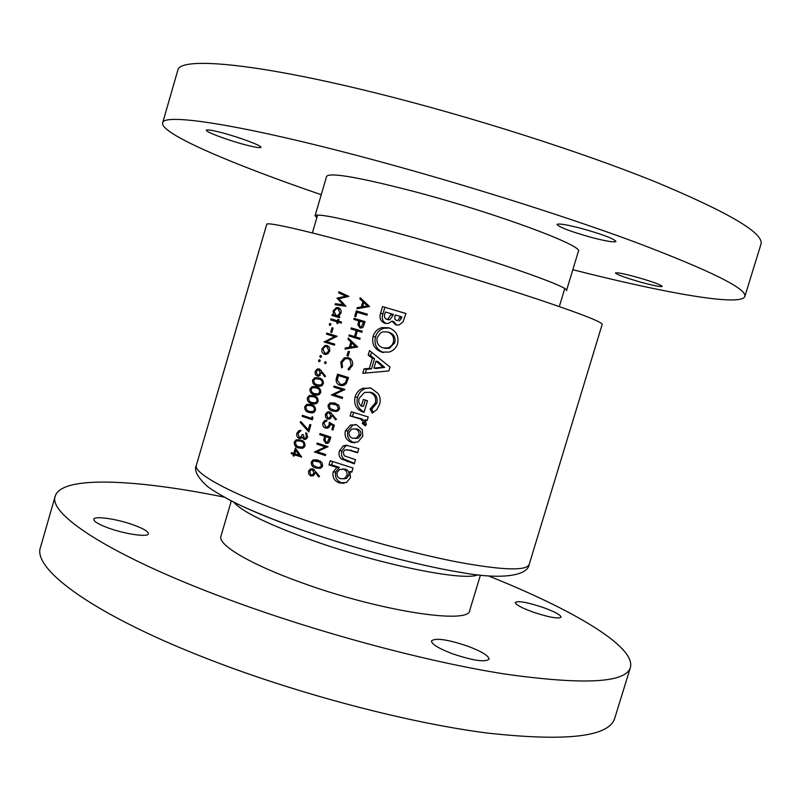 <?xml version="1.0" encoding="UTF-8"?>
<svg xmlns="http://www.w3.org/2000/svg" width="801" height="801" viewBox="0 0 801 801"><rect width="100%" height="100%" fill="white"/><g stroke="black" fill="none" stroke-linecap="round" stroke-linejoin="round"><path stroke-width="1.2" d="M318.117 467.434L313.451 465.611L312.34 462.507L313.692 460.925L319.719 462.017L321.491 465.581L320.16 467.133L318.117 467.434M325.637 442.052L325.146 438.648L325.767 436.625L329.411 437.817L327.379 442.192L325.637 442.052M335.008 410.392L330.312 408.63L329.201 405.536L330.773 403.844L336.62 404.956L338.402 408.5L336.891 410.152L335.008 410.392M365.877 306.162L362.553 306.733L363.784 302.558L367.369 305.912L365.877 306.162M359.809 326.668L359.309 323.274L359.939 321.231L363.624 322.342L361.251 326.888L359.809 326.668M353.912 346.573L350.598 347.103L351.829 342.938L355.404 346.332L353.912 346.573M342.688 384.47L340.355 384.29L337.281 380.265L338.382 375.529L347.053 378.252L345.451 382.548L342.688 384.47M542.788 607.358C527.218 602.262 518.047 600.63 515.273 602.452C515.554 604.655 521.581 607.899 533.386 612.214C549.186 617.381 558.427 619.043 561.111 617.191C560.71 614.908 554.602 611.634 542.788 607.358M134.147 525.176C117.727 519.058 94.248 515.524 93.807 519.248C93.637 521.361 98.293 524.204 107.765 527.779C124.596 534.087 148.205 537.501 148.385 533.806C148.465 531.624 143.719 528.75 134.147 525.176M467.594 646.117C447.549 639.428 435.514 637.686 431.479 640.87C431.529 644.124 438.578 648.44 452.625 653.836C473.041 660.645 485.196 662.427 489.071 659.203C488.84 655.809 481.681 651.443 467.594 646.117M231.329 500.895L220.956 536.209C217.532 544.58 249.041 563.754 300.075 582.127C378.392 611.013 470.037 624.93 469.746 610.382L480.41 575.148M224.19 497.121C137.221 479.499 61.977 475.183 55.259 496.019C47.589 513.831 110.198 555.644 227.644 599.148C316.956 632.41 426.643 661.816 504.94 674.042C583.879 685.135 625.701 682.953 630.397 667.483C636.184 646.357 570.863 608.77 488.44 575.899M55.259 496.019L40.551 547.123C31.82 568.66 93.056 614.717 209.812 659.724C298.573 694.147 408.21 722.882 486.988 733.015C566.477 741.776 609.06 736.87 614.727 718.297L630.397 667.483M244.766 144.661C227.644 140.155 205.256 131.785 206.348 130.213C207.048 129.361 212.345 130.233 222.247 132.816C239.809 137.412 262.267 145.882 260.946 147.334C260.135 148.175 254.748 147.284 244.766 144.661M641.871 282.473C625.941 277.947 617.13 274.783 615.438 272.981C616.6 272.29 623.308 273.582 635.563 276.846C651.734 281.441 660.625 284.625 662.227 286.408C660.905 287.068 654.117 285.757 641.871 282.473M591.378 237.406C570.763 231.609 559.328 227.304 557.075 224.47C558.467 223.289 566.547 224.6 581.296 228.405C602.302 234.313 613.856 238.658 615.949 241.441C614.317 242.593 606.127 241.251 591.378 237.406M415.839 191.99C497.461 213.597 584.72 246.197 578.362 251.394L566.497 290.623C572.184 287.609 484.435 257.071 403.173 234.653C347.384 219.434 318.017 213.106 315.083 215.679L326.628 176.35C330.042 172.185 359.769 177.401 415.839 191.99M321.241 194.703C233.251 164.565 160.35 133.817 162.633 122.943C162.863 113.151 235.544 123.424 358.207 155.794C451.534 180.355 561.541 214.768 636.284 242.533C711.088 270.958 747.273 288.951 744.83 296.51C740.785 306.853 662.948 292.665 572.825 269.707M162.633 122.943L177.752 70.408C179.104 56.671 253.236 62.418 376.64 93.196C470.547 116.495 580.595 151.629 654.828 181.627C729.03 212.535 764.404 233.421 760.95 244.265L744.83 296.51M362.823 436.225L362.262 429.696L356.595 424.79L350.448 425.061L345.381 430.798C344.23 436.345 346.232 440.22 351.399 442.402L357.927 441.972L362.823 436.225M351.809 472.19L353.051 468.014L330.202 460.735L328.961 464.9L336.871 467.454L333.146 472.019C332.265 477.326 334.317 480.95 339.314 482.903L346.543 482.462L350.498 477.676L349.877 471.589L351.809 472.19M368.23 416.961L351.359 411.724L350.117 415.909L357.697 418.262C360.51 418.643 362.282 420.024 363.003 422.407L362.272 423.499L365.436 425.892L366.367 424.32L365.056 419.894L367.158 420.545L368.23 416.961M390.017 367.058L369.511 350.558L368.18 355.033L372.335 358.277L369.311 368.46L364.085 368.84L362.753 373.316L388.855 370.953L390.017 367.058M382.558 306.583L380.605 313.181C379.073 317.937 380.485 321.311 384.84 323.294L388.535 323.414L391.999 321.141L395.804 324.926L399.068 325.006L402.973 321.952L405.947 313.521L382.558 306.583L405.937 313.561M397.636 343.699C399.038 335.969 396.115 330.663 388.855 327.759L381.897 327.629C377.441 328.951 374.508 331.864 373.086 336.37C371.574 343.989 374.397 349.226 381.546 352.07L389.216 352.08C393.421 350.698 396.225 347.904 397.636 343.699M372.205 413.106L376.76 409.722L379.574 404.365C380.715 400.58 380.275 397.006 378.242 393.641L371.043 388.105L362.683 388.335C358.838 389.957 356.305 392.84 355.103 396.976C353.551 404.235 356.195 409.271 363.033 412.094L364.034 412.365L367.489 400.74L363.334 399.459L361.341 406.157C358.988 404.044 358.257 401.441 359.158 398.327L364.495 392.43L369.802 392.3C374.568 394.282 376.42 397.827 375.359 402.953L370.082 409.001L372.205 413.106M358.808 448.63L346.122 445.216L343.228 445.847L339.444 450.833C338.423 453.987 339.073 456.71 341.396 459.003L354.282 463.839L355.524 459.664L344.24 455.809L343.218 452.044L344.931 449.862L349.416 450.262L357.566 452.805L358.808 448.63M369.551 306.493L360.21 297.712L359.869 298.853L362.833 301.657L361.271 306.953L357.266 307.644L356.926 308.775L369.551 306.493M367.289 314.142L356.315 310.868L354.673 316.405L355.784 316.735L357.116 312.25L366.978 315.183L367.289 314.142L356.315 310.868M365.066 321.632L354.102 318.347L353.792 319.389L358.818 320.901L357.867 324.755L359.969 327.929L361.651 327.979L363.434 326.538L365.066 321.632M362.232 331.214L351.269 327.909L350.958 328.951L356.265 330.553L354.493 336.54L349.196 334.928L348.886 335.969L359.839 339.294L360.15 338.252L355.614 336.881L357.386 330.893L361.922 332.265L362.232 331.214M357.576 346.923L348.265 338.062L347.924 339.203L350.878 342.037L349.316 347.314L345.331 347.964L345.001 349.096L357.576 346.923M352.32 365.697C353.091 362.873 352.43 360.51 350.347 358.628L348.455 357.657L344.14 357.937L340.836 362.142L341.606 367.909L342.518 367.198L341.947 362.483L345.371 358.678L348.075 358.678L349.997 359.809L351.208 365.276L348.115 368.941L348.505 370.062L352.32 365.697M348.495 377.561L337.591 374.137L336.52 377.732C335.459 381.476 336.63 384.009 340.045 385.331L343.959 385.321L346.312 383.479L348.495 377.561M344.961 389.496L334.067 386.042L333.757 387.083L342.287 389.797L331.424 394.973L342.307 398.437L342.618 397.396L334.027 394.663L344.961 389.496M339.544 408.82L338.923 405.476L334.928 403.093L330.162 402.833L328.11 405.146C327.939 408.33 329.431 410.272 332.595 410.983L337.421 411.183L339.544 408.82M336.46 419.233L329.722 411.844L327.429 411.934L325.406 414.287L325.576 417.161L327.249 418.843L329.832 418.913L332.105 415.349L335.619 419.844L336.46 419.233M334.367 425.251L329.251 422.287L329.051 425.021L327.489 426.993L325.837 427.033L323.974 423.198L325.456 421.426L326.658 421.276L326.968 420.235L324.886 420.445L322.893 422.778C322.332 425.341 323.193 427.103 325.486 428.064L328.08 427.994L330.112 425.571L330.312 424.14L332.996 425.691L331.834 429.646L332.956 430.007L334.367 425.251M330.843 437.146L320 433.581L319.689 434.623L324.655 436.265L323.714 440.099L325.797 443.313L327.879 443.253L329.221 442.002L330.843 437.146M328.02 446.658L317.186 443.073L316.886 444.104L325.366 446.928L314.563 451.964L325.386 455.569L325.697 454.527L317.146 451.694L328.02 446.658M322.623 465.922L322.012 462.567L318.037 460.144L313.051 459.924L311.259 462.097C311.088 465.281 312.57 467.243 315.714 467.994L320.8 468.134L322.623 465.922M319.549 476.295L312.851 468.825L310.357 468.975L308.565 471.208L308.725 474.082L310.398 475.784L313.201 475.784L315.224 472.36L318.718 476.895L319.549 476.295M338.933 291.794L338.623 292.846L345.752 296.14L337.061 298.152L343.178 304.78L335.429 303.679L335.118 304.73L345.932 306.262L338.863 298.803L348.856 296.37L338.933 291.794M341.566 322.052L338.483 321.111L338.923 319.629L337.982 319.349L337.541 320.831L330.953 318.838L330.653 319.879L337.241 321.872L336.8 323.364L337.732 323.644L338.172 322.152L341.256 323.093L341.566 322.052M333.096 328.07L332.045 327.739L330.723 332.195L331.784 332.525L333.096 328.07M329.762 351.118L329.461 347.504L327.128 345.501L324.916 345.511L322.002 348.685C321.421 351.409 322.272 353.271 324.545 354.262L327.559 353.942L329.762 351.118M326.257 362.993L325.677 361.752L324.535 362.442L325.106 363.684L326.257 362.993M349.416 351.599L348.305 351.259L346.973 355.734L348.095 356.085L349.416 351.599M320.2 361.061L319.639 359.829L318.508 360.52L319.068 361.752L320.2 361.061M319.068 377.972L314.773 377.692L312.59 380.095C312.39 383.258 313.782 385.171 316.755 385.822L321.161 386.042L323.374 383.599C323.514 380.445 322.072 378.573 319.068 377.972M313.822 395.744L309.426 395.474L307.354 397.817C307.153 400.991 308.545 402.903 311.509 403.584L315.995 403.784L318.117 401.391C318.247 398.237 316.826 396.355 313.822 395.744M313.011 417.671L312.15 416.64L311.629 418.412L302.478 415.308L302.177 416.34L312.38 419.804L313.011 417.671M305.672 433.631L306.543 436.585L305.221 438.297L304.24 438.347L303.439 434.823L302.398 434.462L300.555 437.166L299.204 437.256L297.932 433.581L301.016 430.407L298.933 430.648L296.911 433.211C296.34 435.624 297.031 437.326 298.983 438.317L300.986 438.257L302.227 437.316L303.939 439.389L305.732 439.268L307.614 436.935L305.982 432.6L305.672 433.631L307.143 433.701M301.657 457.081L295.399 447.959L293.787 453.406L291.474 452.585L291.174 453.616L293.486 454.437L293.096 455.759L294.127 456.129L294.518 454.808L301.657 457.081M300.735 440.069L296.14 439.819L294.307 442.052C294.097 445.226 295.469 447.168 298.423 447.879L303.078 448.069L304.991 445.787C305.131 442.623 303.709 440.72 300.735 440.069M310.898 424.84L309.837 424.48L308.255 429.827L300.826 421.556L300.135 422.297L308.796 431.939L310.898 424.84M311.209 404.615L306.763 404.355L304.74 406.678C304.54 409.842 305.922 411.764 308.886 412.455L313.401 412.655L315.484 410.282C315.624 407.128 314.192 405.236 311.209 404.615M316.445 386.863L312.1 386.583L309.977 388.956C309.777 392.12 311.158 394.042 314.132 394.703L318.578 394.913L320.74 392.5C320.881 389.346 319.449 387.464 316.445 386.863M325.566 376.17L319.259 368.951L317.296 368.991L315.143 371.444L315.264 374.297L316.836 375.929L319.048 376.049L321.481 372.385L324.765 376.79L325.566 376.17M321.471 356.765L320.901 355.534L319.779 356.225L320.34 357.456L321.471 356.765M326.748 333.076L326.448 334.117L334.518 336.61L324.125 341.977L334.438 345.181L334.738 344.14L326.598 341.616L337.071 336.26L326.748 333.076M330.923 324.735L330.362 323.504L329.231 324.215L329.792 325.436L330.923 324.735M339.494 317.687L339.794 316.645L338.392 316.225L340.946 313.261C341.516 310.498 340.655 308.625 338.362 307.634L336.36 307.594L333.156 310.888L333.556 314.773L332.275 314.382L331.964 315.424L339.494 317.687M385.992 323.544C382.498 321.331 381.466 318.107 382.898 313.902L380.605 313.181M382.898 313.902L384.85 307.344M396.625 325.116L393.782 321.682L391.999 321.141M400.42 316.465L397.807 320.58L396.495 320.54L394.833 319.088L394.943 316.055L395.273 314.943L401.832 316.916L401.441 318.237L400.029 317.787M397.807 320.58L396.495 320.54M399.309 321.041L401.441 318.237M391.369 313.782L387.844 319.188L386.252 319.128C384.26 317.747 383.869 315.774 385.071 313.231L385.431 312.01L393.271 314.382L392.971 315.384L391.078 314.783M387.844 319.188L389.827 319.799L388.305 319.759L386.252 319.128M389.827 319.799L392.971 315.384M301.096 456.27L294.518 454.808M294.237 455.769L293.096 455.759M295.519 454.808L293.486 454.437M295.619 454.447L291.174 453.616M294.928 453.416L293.787 453.406M294.828 453.777L295.839 450.352L299.244 455.328L294.828 453.777M297.031 450.362L295.839 450.352M300.445 455.338L299.244 455.328M295.459 442.082L294.307 442.052M297.041 440.7L299.093 439.609M302.267 448.34L298.423 447.879M300.715 447.919L297.822 446.487M300.435 441.101C302.788 441.571 303.949 443.023 303.929 445.456L302.548 447.048L298.733 446.848L296.32 445.526L295.319 442.452L296.72 440.82L302.708 441.161L299.204 440.73M305.071 445.476L303.929 445.456M303.479 441.441L302.708 441.161M302.137 447.198L304.11 447.328M307.684 436.635L306.543 436.585M305.281 439.429L303.939 439.389M305.822 439.228L304.951 438.387M303.349 437.356L302.227 437.316M300.645 438.377L298.983 438.317M300.896 438.297L299.604 437.346M298.052 433.251L296.911 433.211M299.844 431.509L300.906 430.768M301.006 437.186L302.137 437.416M302.558 437.326L303.259 436.966M301.566 422.387L300.135 422.297M309.406 429.877L308.255 429.827M312.55 419.223L302.177 416.34M304.12 416.49L304.29 415.929M312.77 418.492L311.629 418.412M305.872 406.778L304.74 406.678M307.644 405.246L310.007 404.275M312.25 412.956L308.886 412.455M311.138 412.635L307.764 410.803M310.898 405.656C313.261 406.097 314.433 407.529 314.413 409.962L312.931 411.614L309.196 411.414L306.773 410.122L305.762 407.058L307.304 405.356L313.141 405.867L310.017 405.386M315.544 410.062L314.413 409.962M314.403 406.337L313.141 405.867M312.18 411.824L314.382 412.044M308.475 397.947L307.354 397.817M310.297 396.375L312.75 395.434M314.733 404.084L311.509 403.584M313.742 403.804L310.267 401.872M313.521 396.775C315.884 397.216 317.056 398.648 317.036 401.081L315.524 402.753L311.819 402.543L309.386 401.251L308.385 398.197L309.947 396.485L315.754 397.026L312.73 396.535M318.167 401.201L317.036 401.081M317.126 397.546L315.754 397.026M314.683 402.963L316.956 403.213M311.078 389.096L309.977 388.956M312.961 387.494L315.514 386.583M317.216 395.213L314.132 394.703M316.355 394.963L312.78 392.931M316.145 387.894C318.508 388.325 319.689 389.757 319.669 392.19L318.127 393.872L314.443 393.671L312.01 392.39L310.998 389.336L312.6 387.594L318.357 388.185L315.464 387.694M320.79 392.33L319.669 392.19M319.839 388.745L318.357 388.185M317.186 394.092L319.519 394.372M313.692 380.255L312.59 380.095M315.624 378.603L318.287 377.742M319.689 386.332L316.755 385.822M318.968 386.122L315.294 383.989M318.768 379.013C321.141 379.434 322.312 380.865 322.292 383.289L320.72 384.991L317.066 384.79L314.623 383.509L313.612 380.465L315.254 378.713L320.981 379.344L318.197 378.843M323.414 383.449L322.292 383.289M322.543 379.934L320.981 379.344M319.679 385.211L322.082 385.521M322.913 372.615L321.481 372.385M318.167 376.21L317.186 376.059M318.688 376.15L317.436 375.008L316.165 371.844L317.797 369.982L318.918 369.972L320.24 373.056L318.568 374.988L317.436 375.008M316.235 371.624L315.143 371.444M318.227 369.892L319.809 369.191M318.938 375.048L320.1 375.429M321.331 373.236L320.24 373.056M321.251 370.412L318.918 369.972M320.991 370.322L320.43 370.222M320.24 360.84L318.508 360.52M344.36 389.957L333.757 387.083M336.45 387.454L336.63 386.863M342.458 397.947L331.424 394.973M334.127 395.293L331.494 394.733M344.16 390.047L342.287 389.797M339.914 375.769L340.155 374.948M342.307 385.661L340.045 385.331M342.528 385.641L340.275 384.26M348.235 378.432L347.053 378.252M348.305 378.222L338.382 375.529M346.743 382.738L345.451 382.548M343.068 384.69L344.75 384.931M349.957 369.271L348.115 368.941M352.38 365.496L351.208 365.276M351.088 359.329L348.075 358.678M350.748 359.218L349.727 359.008M341.987 362.362L340.836 362.142M346.793 358.468L344.14 357.937M346.813 358.468L349.116 357.907M348.125 355.974L346.973 355.734M347.944 348.615L345.331 347.964M347.964 348.545L351.969 347.904L349.316 347.314M352.911 342.508L350.878 342.037M349.957 339.684L347.924 339.203M357.436 346.793L355.404 346.332M357.546 347.013L353.261 347.704L350.598 347.103M353.872 343.419L351.829 342.938M361.952 332.165L357.386 330.893M359.879 339.153L348.886 335.969M351.499 336.61L351.769 335.709M355.634 336.82L354.493 336.54M350.958 328.951L356.265 330.553M353.571 329.632L353.852 328.69M361.441 328.03L360.71 326.998M358.978 325.066L357.867 324.755M353.792 319.389L358.818 320.901M356.385 320.13L356.675 319.118M359.939 321.231L363.624 322.342M362.583 327.509L360.28 326.878M355.784 316.725L354.673 316.405M358.588 312.69L358.888 311.649M383.469 352.51L381.546 352.07M383.419 352.5C376.59 349.717 373.937 344.54 375.439 336.971L373.086 336.37M375.439 336.971C376.84 332.515 379.704 329.591 384.029 328.23L389.666 328.03M393.381 342.357L391.709 345.441L389.416 347.244L387.804 347.924L382.848 347.884C378.132 346.062 376.24 342.628 377.191 337.591L380.495 332.976L382.858 331.824L387.554 331.954C392.41 333.757 394.352 337.221 393.381 342.357L394.783 342.718C395.804 337.652 394.012 334.227 389.396 332.465L387.554 331.954M384.72 348.335L389.416 348.315L394.783 342.718M365.336 373.076L366.468 369.281L364.085 368.84M366.468 369.281L371.514 368.871L369.311 368.46M371.514 368.871L374.528 358.738L372.335 358.277M374.528 358.738L370.543 355.544L368.18 355.033M370.543 355.544L371.534 352.21M383.078 367.088L373.927 368.14L376.009 361.131L383.078 367.088L384.67 367.399L378.022 361.541L376.009 361.131M384.67 367.399L375.949 368.52L373.927 368.14M373.326 412.515L371.744 409.171L370.082 409.001M371.744 409.171L376.81 403.123L375.359 402.953M376.81 403.123C377.922 398.057 376.22 394.533 371.714 392.56L369.802 392.3M371.714 392.56L369.381 392.19M365.336 400.079L363.464 406.377L361.341 406.157M364.085 412.195L363.033 412.094M364.155 411.974C358.207 408.921 356.004 404.024 357.536 397.276L355.103 396.976M357.536 397.276C358.728 393.181 361.201 390.307 364.946 388.655L370.062 387.844M367.269 420.175L365.056 419.894M366.007 425.131L364.125 423.629L362.272 423.499M364.125 423.629L364.845 422.538L363.003 422.407M364.845 422.538C364.205 420.185 362.543 418.813 359.839 418.432L357.697 418.262M359.839 418.432L356.876 418.022M359.048 418.192L350.117 415.909M352.56 416.109L353.652 412.445M359.499 308.335L357.266 307.644M363.494 307.644L361.271 306.953M365.216 302.428L362.833 301.657M362.242 299.634L359.869 298.853M369.521 306.603L367.369 305.912M364.785 307.434L362.553 306.733M366.167 303.329L363.784 302.558M351.969 471.619L349.877 471.589M344.07 483.313L339.314 482.903M341.506 482.783C336.73 480.82 334.788 477.206 335.689 471.939L333.146 472.019M335.689 471.939L339.314 467.404L336.871 467.454M339.314 467.404L331.664 464.85L328.961 464.9M331.664 464.85L332.645 461.526M346.883 475.554L344.48 478.537L340.615 478.758C337.732 477.646 336.57 475.544 337.151 472.46L339.584 469.436L343.459 469.236C346.372 470.347 347.514 472.46 346.883 475.554L348.795 475.484C349.456 472.42 348.395 470.317 345.621 469.176L343.459 469.236M343.619 478.868L346.473 478.447L348.795 475.484M345.621 469.176L342.708 469.046M357.717 452.315L347.574 449.761M354.442 463.308L343.759 458.983L341.396 459.003M343.759 458.983C341.536 456.71 340.936 453.997 341.947 450.853L339.444 450.833M341.947 450.853L345.652 445.897L347.494 445.336M354.883 442.793L351.399 442.402M353.531 442.462C348.605 440.28 346.713 436.435 347.864 430.928L345.381 430.798M347.864 430.928L352.8 425.211L355.504 424.51M358.898 435.113L356.365 438.107L352.65 438.227C349.757 437.176 348.585 435.113 349.156 432.049L351.699 429.066L355.394 428.976C358.277 430.027 359.449 432.069 358.898 435.113L360.77 435.193C361.351 432.19 360.26 430.157 357.506 429.096L355.394 428.976M355.274 438.457L358.317 438.187L360.77 435.193M357.506 429.096L355.003 428.875M326.297 362.763L324.535 362.442M321.511 356.565L319.779 356.225M325.416 354.432L324.545 354.262M326.017 354.422L324.465 353.061M322.943 348.876L322.002 348.685M325.817 346.422L327.799 345.782M328.831 350.818L326.568 353.221L324.846 353.221L322.913 348.966L325.086 346.563L326.818 346.543L328.831 350.818L329.792 351.018M326.948 353.641L327.819 353.782M329.231 347.103L326.818 346.543M328.911 346.993L328.36 346.873M336.08 336.931L326.448 334.117M328.31 334.568L328.58 333.647M334.488 345.001L324.125 341.977M325.997 342.387L324.195 341.737M326.067 342.157L326.978 341.727M336.009 336.961L334.518 336.61M331.794 332.465L330.723 332.195M330.943 324.655L329.231 324.215M341.276 323.023L338.172 322.152M337.742 323.614L336.8 323.364M339.434 322.493L337.241 321.872M339.444 322.463L330.653 319.879M332.495 320.37L332.785 319.389M338.483 321.091L337.541 320.831M339.504 317.647L331.964 315.424M333.807 315.934L334.107 314.923M335.479 315.314L333.556 314.773M334.077 311.148L333.156 310.888M337.291 308.565L339.304 308.065M340.004 312.991L337.591 315.534L335.999 315.504L334.067 311.199L336.53 308.665L338.042 308.675L340.004 312.991L340.946 313.261M338.483 316.185L335.999 315.504M340.585 309.466L338.042 308.675M329.301 405.266L328.11 405.146M332.025 403.614L334.037 402.833M336.25 411.484L332.595 410.983M335.349 411.233L332.345 409.742M339.604 408.61L338.402 408.5M338.192 404.715L334.057 403.964M336.17 410.352L338.332 410.653M333.506 415.469L332.105 415.349M329.221 419.103L327.629 418.983M329.782 418.933L328.71 418.012M326.598 414.387L325.406 414.287M329.161 412.815L330.322 412.115M330.803 416.009L329.241 417.862L327.879 417.932L326.488 414.708L327.989 412.936L329.371 412.875L330.803 416.009L331.984 416.099M330.202 417.942L330.903 418.202M331.554 413.056L329.371 412.875M333.046 429.706L331.834 429.646M334.217 425.772L332.996 425.691M332.705 424.29L330.312 424.14M327.549 428.175L325.486 428.064M327.889 428.074L326.568 427.173M324.095 422.858L322.893 422.778M328.22 427.043L329.101 427.313M330.222 425.091L329.051 425.021M327.599 443.364L325.797 443.313M328.05 443.163L327.058 442.312M324.826 440.129L323.714 440.099M327.359 436.685L324.655 436.265M327.449 436.375L322.453 434.733L319.689 434.623M330.633 437.867L329.411 437.817M330.753 437.456L325.767 436.625M347.744 296.76L338.623 292.846M340.445 293.446L340.695 292.605M337.031 305.001L337.261 304.24L335.429 303.679M337.261 304.24L343.178 304.78M343.589 303.679L338.813 298.963L336.991 298.393M338.813 298.963L337.061 298.152M338.883 298.733L341.446 298.202M347.694 296.77L345.752 296.14M316.485 472.32L315.224 472.36M313.061 475.844L310.768 475.934M313.321 475.714L312.18 474.903M309.817 471.168L308.565 471.208M312.11 469.756L313.121 468.935M313.932 473.001L312.53 474.763L311.018 474.883L309.637 471.639L310.988 469.957L312.51 469.847L313.932 473.001L315.133 472.96M313.722 474.723L314.322 474.873M314.403 469.797L312.51 469.847M312.51 462.087L311.259 462.097M314.873 460.625L316.415 459.694M320.19 468.375L315.714 467.994M318.558 467.934L316.745 467.183M322.713 465.561L321.491 465.581M319.979 467.213L321.812 467.373M320.12 461.006L316.615 460.845M327.919 446.898L319.659 444.175L316.886 444.104M325.637 454.728L317.346 451.984L314.563 451.964M317.316 451.754L314.633 451.724M327.749 446.968L325.366 446.928M477.766 574.848C463.939 581.496 381.136 564.915 312.45 540.415C268.125 524.425 241.872 511.649 233.692 502.087M302.728 519.368C353.662 537.081 413.987 553.641 457.982 562.122C502.768 570.302 526.507 571.053 529.211 564.385C528.089 574.748 505.071 580.455 461.366 572.515C417.872 565.436 355.203 548.715 302.327 530.142C281.922 522.883 263.739 515.734 247.779 508.705C228.165 500.174 210.072 489.031 206.308 485.446C197.186 476.765 193.872 470.007 196.385 465.161C192.641 473.311 234.112 495.609 302.728 519.368M316.856 217.622L315.083 215.679M529.211 564.385L602.192 324.375C602.232 322.052 580.615 313.632 537.341 299.113C494.658 284.946 434.292 266.503 382.007 251.704C311.589 231.739 266.242 221.336 266.733 224.37L196.385 465.161M302.388 530.212C270.498 518.908 245.657 508.535 227.854 499.093M337.692 377.922L336.52 377.732M347.994 379.253L346.813 379.063M359.689 322.052L358.568 321.732M364.125 324.785L362.993 324.475M351.539 450.282L349.416 450.262M349.236 461.586L347.143 461.606M337.371 404.425L334.628 404.145M325.617 437.136L324.415 437.096M330.002 439.979L328.78 439.939M320.38 461.156L317.737 461.176M312.36 232.941L317.627 215.018M559.318 306.563L564.725 288.68M296.14 439.819L298.172 439.879M302.548 447.058L304.33 447.088M298.933 430.648L300.906 430.748M300.555 437.166L302.778 437.246M305.221 438.297L306.883 438.347M306.763 404.355L308.755 404.545M312.931 411.624L314.663 411.764M309.426 395.474L311.419 395.704M315.534 402.753L317.256 402.923M312.1 386.583L314.082 386.843M318.127 393.872L319.839 394.082M314.773 377.692L316.745 377.982M320.72 385.001L322.423 385.231M317.296 368.991L319.269 369.321M318.568 374.988L320.28 375.258M319.138 359.839L319.909 359.979M343.369 384.28L345.291 384.56M344.851 357.647L347.514 358.177M361.251 326.888L362.823 327.309M381.897 327.629L384.029 328.23M387.804 347.924L389.416 348.315M362.693 388.335L364.946 388.655M344.48 478.537L346.473 478.447M343.239 445.847L345.652 445.897M350.448 425.061L352.8 425.211M356.365 438.107L358.317 438.187M325.166 361.752L325.957 361.902M320.41 355.544L321.191 355.694M324.916 345.511L326.898 345.942M326.568 353.221L328.18 353.541M329.912 323.504L330.703 323.714M336.36 307.594L338.312 308.175M337.591 315.534L338.983 315.934M330.162 402.833L332.896 403.123M336.891 410.152L338.703 410.312M327.429 411.934L330.172 412.165M329.241 417.862L331.093 418.002M324.886 420.445L326.868 420.585M327.489 426.993L329.301 427.103M327.379 442.192L329.071 442.242M310.357 468.975L313.061 468.905M312.53 474.763L314.463 474.693M313.051 459.924L315.854 459.904M320.16 467.133L322.042 467.093"/></g></svg>
